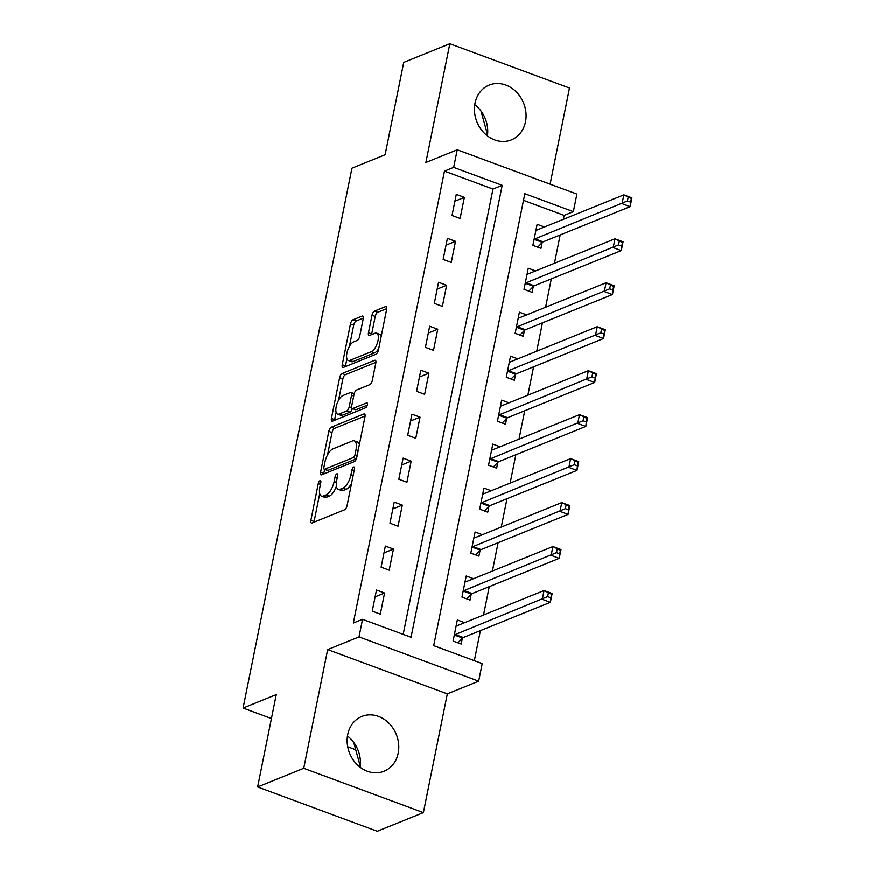 <?xml version="1.0" encoding="UTF-8"?>
<svg xmlns="http://www.w3.org/2000/svg" width="875" height="875" viewBox="0 0 875 875"><rect width="100%" height="100%" fill="white"/><g stroke="black" fill="none" stroke-linecap="round" stroke-linejoin="round"><path stroke-width="1.31" d="M320.031 480.681A2.603 1.083 -69.7 0 0 318.281 483.613L310.887 520.297A3.719 1.542 -69.7 0 0 311.402 523.053A3.719 1.542 -69.7 0 0 311.992 523.02L344.564 509.841A3.719 1.542 -69.7 0 0 347.08 505.652L354.473 468.967A2.603 1.083 -69.7 0 0 354.113 467.042A2.603 1.083 -69.7 0 0 353.697 467.064A2.603 1.083 -69.7 0 0 351.936 469.995L350.984 474.742A11.9 4.933 -69.7 0 1 342.967 488.13L340.244 489.234A11.9 4.933 -69.7 0 1 338.341 489.344A11.9 4.933 -69.7 0 1 336.689 480.528L337.641 475.781A2.603 1.083 -69.7 0 0 337.28 473.845A2.603 1.083 -69.7 0 0 336.864 473.878A2.603 1.083 -69.7 0 0 335.114 476.809L334.152 481.556A11.9 4.933 -69.7 0 1 326.134 494.944L323.422 496.037A11.9 4.933 -69.7 0 1 321.519 496.158A11.9 4.933 -69.7 0 1 319.856 487.342L320.819 482.595A2.603 1.083 -69.7 0 0 320.447 480.659A2.603 1.083 -69.7 0 0 320.031 480.681M475.037 103.162A29.553 25.156 68 0 0 484.203 133.022A29.553 25.156 68 0 0 511.35 139.891A29.553 25.156 68 0 0 525.492 121.822A29.553 25.156 68 0 0 516.327 91.962A29.553 25.156 68 0 0 489.18 85.094A29.553 25.156 68 0 0 475.037 103.162M347.736 734.519A29.553 25.156 68 0 0 356.891 764.389A29.553 25.156 68 0 0 384.048 771.258A29.553 25.156 68 0 0 398.191 753.189A29.553 25.156 68 0 0 389.025 723.319A29.553 25.156 68 0 0 361.867 716.45A29.553 25.156 68 0 0 347.736 734.519M363.212 318.861A3.719 1.542 -69.7 0 0 362.698 316.105A3.719 1.542 -69.7 0 0 362.108 316.138L352.964 319.834A3.719 1.542 -69.7 0 0 350.459 324.023L342.245 364.766A3.719 1.542 -69.7 0 0 342.759 367.522A3.719 1.542 -69.7 0 0 343.361 367.489L375.933 354.298A3.719 1.542 -69.7 0 0 378.438 350.12L386.652 309.378A3.719 1.542 -69.7 0 0 386.127 306.622A3.719 1.542 -69.7 0 0 385.536 306.655L374.5 311.128A3.719 1.542 -69.7 0 0 371.995 315.306L368.473 332.741A3.719 1.542 -69.7 0 0 368.998 335.497A3.719 1.542 -69.7 0 0 369.589 335.464L375.069 333.244A9.953 4.123 -69.7 0 1 376.655 333.156A9.953 4.123 -69.7 0 1 377.628 342.212A9.953 4.123 -69.7 0 1 371.339 351.717L349.902 360.402A9.953 4.123 -69.7 0 1 348.305 360.5A9.953 4.123 -69.7 0 1 347.331 351.433A9.953 4.123 -69.7 0 1 353.62 341.928L357.197 340.484A3.719 1.542 -69.7 0 0 359.702 336.295L363.212 318.861M453.688 167.366L457.242 149.778L576.898 194.053L573.355 211.641L524.836 193.692L433.705 645.663L482.212 663.622L478.669 681.198L359.012 636.923L362.556 619.336L411.064 637.295L502.206 185.314L453.688 167.366L444.478 171.095L353.336 623.066L362.556 619.336M257.644 786.975L303.734 768.316L423.391 812.602L377.3 831.25L257.644 786.975L276.259 694.641L243.086 708.072L351.947 168.164L385.131 154.733L403.747 62.398L449.837 43.75L425.895 162.455L457.242 149.778M423.391 812.602L447.333 693.886L327.677 649.611L303.734 768.316M327.677 649.611L359.012 636.923M331.319 427.208A3.719 1.542 -69.7 0 0 328.814 431.397L320.6 472.139A3.719 1.542 -69.7 0 0 321.114 474.895A3.719 1.542 -69.7 0 0 321.705 474.852L354.277 461.672A3.719 1.542 -69.7 0 0 356.781 457.494L364.995 416.752A3.719 1.542 -69.7 0 0 364.481 413.995A3.719 1.542 -69.7 0 0 363.891 414.028L331.319 427.208L334.545 428.411A3.719 1.542 -69.7 0 0 332.041 432.589L327.534 454.945M331.417 418.447L339.631 377.716A3.719 1.542 -69.7 0 1 342.136 373.527L374.708 360.347A3.719 1.542 -69.7 0 1 375.309 360.303A3.719 1.542 -69.7 0 1 375.823 363.059L372.312 380.494A3.719 1.542 -69.7 0 1 369.808 384.683L356.595 390.031A3.719 1.542 -69.7 0 0 354.091 394.209L351.761 405.781A3.719 1.542 -69.7 0 0 352.275 408.537A3.719 1.542 -69.7 0 0 352.866 408.505L366.625 402.938A2.603 1.083 -69.7 0 1 367.041 402.905A2.603 1.083 -69.7 0 1 367.292 405.278A2.603 1.083 -69.7 0 1 365.652 407.772L332.533 421.17A3.719 1.542 -69.7 0 1 331.942 421.203A3.719 1.542 -69.7 0 1 331.417 418.447L334.655 419.65L336.131 412.3M360.106 767.211A29.553 25.156 68 0 0 347.473 736.017M550.112 184.144L569.494 88.025L449.837 43.75M403.189 634.375L492.986 189.044L444.478 171.095M380.33 614.163L384.584 593.053L376.502 590.067L372.247 611.166L380.33 614.163M389.2 570.194L393.455 549.084L385.372 546.098L381.117 567.197L389.2 570.194M398.059 526.225L402.314 505.127L394.231 502.13L389.977 523.239L398.059 526.225M406.93 482.256L411.184 461.158L403.102 458.161L398.847 479.27L406.93 482.256M415.789 438.298L420.044 417.189L411.961 414.203L407.706 435.302L415.789 438.298M424.659 394.33L428.914 373.22L420.831 370.234L416.577 391.333L424.659 394.33M433.519 350.361L437.773 329.252L429.691 326.266L425.436 347.364L433.519 350.361M442.389 306.392L446.644 285.294L438.561 282.297L434.306 303.406L442.389 306.392M451.259 262.423L455.514 241.325L447.42 238.328L443.166 259.438L451.259 262.423M460.119 218.455L464.373 197.356L456.291 194.359L452.036 215.469L460.119 218.455M474.338 660.702L480.397 630.645M483.547 615.038L489.267 586.677M492.406 571.069L498.127 542.719M501.277 527.1L506.997 498.75M510.147 483.131L515.856 454.781M519.006 439.162L524.727 410.812M527.877 395.205L533.586 366.844M536.736 351.236L542.456 322.875M545.606 307.267L551.316 278.917M554.466 263.298L560.186 234.948M563.336 219.33L564.134 215.37L523.502 200.331M464.647 622.683L457.352 619.981L453.097 641.08L461.18 644.077L462.339 638.356M473.517 578.714L466.222 576.012L461.967 597.122L470.05 600.108L471.198 594.388M482.377 534.745L475.081 532.044L470.827 553.153L478.909 556.139L480.069 550.419M491.247 490.777L483.952 488.086L479.697 509.184L487.78 512.181L488.928 506.45M500.106 446.819L492.811 444.117L488.556 465.216L496.639 468.212L497.798 462.492M508.977 402.85L501.681 400.148L497.427 421.247L505.509 424.244L506.658 418.523M517.836 358.881L510.541 356.18L506.286 377.289L514.369 380.275L515.528 374.555M526.706 314.913L519.411 312.211L515.156 333.32L523.239 336.306L524.388 330.586M535.566 270.944L528.27 268.242L524.016 289.352L532.109 292.348L533.258 286.617M544.436 226.986L537.141 224.284L532.886 245.383L540.969 248.38L542.128 242.659M243.086 708.072L271.436 718.572M347.725 746.791L355.731 749.755M564.134 215.37L573.355 211.641M447.333 693.886L478.669 681.198M492.986 189.044L502.206 185.314M384.584 593.053L375.123 596.881M393.455 549.084L383.994 552.923M402.314 505.127L392.853 508.955M411.184 461.158L401.723 464.986M420.044 417.189L410.583 421.017M428.914 373.22L419.453 377.048M437.773 329.252L428.323 333.08M446.644 285.294L437.183 289.122M455.514 241.325L446.053 245.153M464.373 197.356L454.913 201.184M353.697 742.361L360.238 766.15M480.998 111.005L487.55 134.783M474.775 104.65A29.553 25.156 -112 0 1 487.408 135.855M321.519 496.158L324.745 497.35A11.9 4.933 -69.7 0 0 326.648 497.241L323.422 496.037M336.416 486.259A11.9 4.933 -69.7 0 1 329.372 496.136L326.648 497.241M338.341 489.344L341.578 490.547A11.9 4.933 -69.7 0 0 343.481 490.427L340.244 489.234M351.586 483.306A11.9 4.933 -69.7 0 1 346.194 489.333L343.481 490.427M319.725 493.686L314.114 521.5A3.719 1.542 -69.7 0 0 314.016 522.2M365.105 416.041L334.545 428.411M324.625 469.383L323.827 473.331A3.719 1.542 -69.7 0 0 323.728 474.042M323.892 467.316A2.603 1.083 -69.7 0 0 324.253 469.241A2.603 1.083 -69.7 0 0 324.669 469.219L353.259 457.647A2.603 1.083 -69.7 0 0 355.02 454.716L356.027 449.706A11.9 4.933 -69.7 0 0 354.364 440.891A11.9 4.933 -69.7 0 0 352.461 441.011L332.927 448.919A11.9 4.933 -69.7 0 0 324.898 462.306L323.892 467.316M324.253 469.241L327.491 470.444A2.603 1.083 -69.7 0 0 327.906 470.411L324.669 469.219M356.366 458.894L327.906 470.411M359.395 444.555A11.9 4.933 -69.7 0 0 357.602 442.083L354.364 440.891M338.559 400.302L342.869 378.908L339.631 377.716M375.933 362.359L345.373 374.719A3.719 1.542 -69.7 0 0 342.869 378.908M352.275 408.537L355.513 409.73A3.719 1.542 -69.7 0 0 356.103 409.697L367.325 405.158M342.891 395.577A9.953 4.123 -69.7 0 0 336.602 405.081A9.953 4.123 -69.7 0 0 337.575 414.148A9.953 4.123 -69.7 0 0 339.161 414.05L346.719 410.988A3.719 1.542 -69.7 0 0 349.223 406.809L351.553 395.238A3.719 1.542 -69.7 0 0 351.039 392.481A3.719 1.542 -69.7 0 0 350.438 392.525L342.891 395.577M337.575 414.148L340.802 415.341A9.953 4.123 -69.7 0 0 342.398 415.242L339.161 414.05M352.33 408.559A3.719 1.542 -69.7 0 1 349.956 412.191L342.398 415.242M334.655 419.65A3.719 1.542 -69.7 0 0 334.545 420.35M348.305 360.5L351.542 361.692A9.953 4.123 -69.7 0 0 353.128 361.594L349.902 360.402M378.777 348.425A9.953 4.123 -69.7 0 1 374.577 352.92L353.128 361.594M381.27 336.033A9.953 4.123 -69.7 0 0 379.892 334.348L376.655 333.156M386.761 308.667L377.738 312.32A3.719 1.542 -69.7 0 0 375.222 316.509L371.711 333.944A3.719 1.542 -69.7 0 0 371.602 334.644M346.916 358.816L345.483 365.958A3.719 1.542 -69.7 0 0 345.373 366.669M363.322 318.15L356.202 321.037A3.719 1.542 -69.7 0 0 353.697 325.216L349.42 346.423M456.247 625.461L457.045 625.756M548.341 593.108L547.63 596.63L550.867 597.822L551.567 594.311L544.042 590.548L552.136 593.534L550.364 602.328L542.27 599.342L544.042 590.548L457.034 625.767A3.784 1.575 110.3 0 1 456.422 625.8A3.784 1.575 110.3 0 1 456.4 625.789L456.203 625.702M457.898 642.862L462.602 638.083A3.784 1.575 110.3 0 1 463.345 637.547L550.364 602.328L550.867 597.822M454.256 635.359L454.519 635.086A3.784 1.575 110.3 0 1 455.262 634.561L547.63 596.63M552.136 593.534L551.567 594.311M465.117 581.492L465.916 581.787M557.2 549.15L556.489 552.661L559.727 553.864L560.438 550.342L552.913 546.58L560.995 549.577L559.223 558.37L551.141 555.373L552.913 546.58L465.894 581.798A3.784 1.575 110.3 0 1 465.292 581.831A3.784 1.575 110.3 0 1 465.259 581.82L465.062 581.733M466.758 598.894L471.472 594.114A3.784 1.575 110.3 0 1 472.216 593.578L559.223 558.37L559.727 553.864M463.116 591.402L463.389 591.128A3.784 1.575 110.3 0 1 464.122 590.592L556.489 552.661M560.995 549.577L560.438 550.342M473.977 537.523L474.775 537.819M566.07 505.181L565.359 508.692L568.597 509.895L569.297 506.373L561.783 502.611L569.866 505.608L568.094 514.402L560 511.405L561.783 502.611L474.764 537.83A3.784 1.575 110.3 0 1 474.162 537.862A3.784 1.575 110.3 0 1 474.13 537.852L473.933 537.764M475.628 554.925L480.331 550.145A3.784 1.575 110.3 0 1 481.075 549.62L568.094 514.402L568.597 509.895M471.986 547.433L472.248 547.159A3.784 1.575 110.3 0 1 472.992 546.623L565.359 508.692M569.866 505.608L569.297 506.373M482.847 493.566L483.645 493.861M574.93 461.213L574.219 464.734L577.456 465.927L578.167 462.405L570.642 458.642L578.725 461.639L576.953 470.433L568.87 467.436L570.642 458.642L483.623 493.861A3.784 1.575 110.3 0 1 483.022 493.905A3.784 1.575 110.3 0 1 482.989 493.883L482.792 493.806M484.498 510.956L489.202 506.177A3.784 1.575 110.3 0 1 489.945 505.652L576.953 470.433L577.456 465.927M480.845 503.464L481.119 503.191A3.784 1.575 110.3 0 1 481.852 502.655L574.219 464.734M578.725 461.639L578.167 462.405M491.706 449.597L492.505 449.892A3.784 1.575 110.3 0 1 491.892 449.936A3.784 1.575 110.3 0 1 491.859 449.925L491.662 449.837M583.8 417.244L583.089 420.766L586.327 421.958L587.038 418.447L579.513 414.684L587.595 417.67L585.823 426.464L577.73 423.478L579.513 414.684L492.494 449.892M493.358 466.998L498.072 462.219A3.784 1.575 110.3 0 1 498.805 461.683L585.823 426.464L586.327 421.958M489.716 459.495L489.978 459.222A3.784 1.575 110.3 0 1 490.722 458.686L583.089 420.766M587.595 417.67L587.038 418.447M500.577 405.628L501.375 405.923A3.784 1.575 110.3 0 1 500.752 405.967A3.784 1.575 110.3 0 1 500.719 405.956L500.522 405.869M592.659 373.275L591.959 376.797L595.186 377.989L595.897 374.478L588.372 370.716L596.455 373.702L594.683 382.495L586.6 379.509L588.372 370.716L501.364 405.934M502.228 423.03L506.931 418.25A3.784 1.575 110.3 0 1 507.675 417.714L594.683 382.495L595.186 377.989M498.575 415.527L498.848 415.253A3.784 1.575 110.3 0 1 499.581 414.728L591.959 376.797M596.455 373.702L595.897 374.478M509.436 361.659L510.234 361.955A3.784 1.575 110.3 0 1 509.622 361.998A3.784 1.575 110.3 0 1 509.589 361.987L509.392 361.9M601.53 329.317L600.819 332.828L604.056 334.031L604.767 330.509L597.242 326.747L605.325 329.744L603.553 338.537L595.47 335.541L597.242 326.747L510.223 361.966M511.087 379.061L515.802 374.281A3.784 1.575 110.3 0 1 516.534 373.745L603.553 338.537L604.056 334.031M507.445 371.558L507.708 371.284A3.784 1.575 110.3 0 1 508.452 370.759L600.819 332.828M605.325 329.744L604.767 330.509M518.306 317.691L519.105 317.986A3.784 1.575 110.3 0 1 518.481 318.03A3.784 1.575 110.3 0 1 518.448 318.019L518.252 317.931M610.389 285.348L609.689 288.859L612.916 290.062L613.627 286.541L606.102 282.778L614.184 285.775L612.412 294.569L604.33 291.572L606.102 282.778L519.094 317.997M519.958 335.092L524.661 330.312A3.784 1.575 110.3 0 1 525.405 329.777L612.412 294.569L612.916 290.062M516.305 327.6L516.578 327.327A3.784 1.575 110.3 0 1 517.322 326.791L609.689 288.859M614.184 285.775L613.627 286.541M527.166 273.733L527.975 274.028A3.784 1.575 110.3 0 1 527.352 274.072A3.784 1.575 110.3 0 1 527.319 274.05L527.122 273.973M619.259 241.38L618.548 244.902L621.786 246.094L622.497 242.572L614.972 238.809L623.055 241.806L621.283 250.6L613.2 247.603L614.972 238.809L527.953 274.028M528.817 291.123L533.531 286.344A3.784 1.575 110.3 0 1 534.264 285.819L621.283 250.6L621.786 246.094M525.175 283.631L525.438 283.358A3.784 1.575 110.3 0 1 526.181 282.822L618.548 244.902M623.055 241.806L622.497 242.572M536.036 229.764L536.834 230.059A3.784 1.575 110.3 0 1 536.211 230.103A3.784 1.575 110.3 0 1 536.178 230.092L535.981 230.005M628.13 197.411L627.419 200.933L630.645 202.125L631.356 198.614L623.831 194.852L631.914 197.838L630.142 206.631L622.059 203.645L623.831 194.852L536.823 230.059M537.688 247.166L542.391 242.386A3.784 1.575 110.3 0 1 543.134 241.85L630.142 206.631L630.645 202.125M534.034 239.662L534.308 239.389A3.784 1.575 110.3 0 1 535.052 238.853L627.419 200.933M631.914 197.838L631.356 198.614M320.447 484.422L318.281 483.613M354.102 470.794L351.936 469.995M337.269 477.608L335.114 476.809M329.372 496.136L326.134 494.944M336.394 482.377L334.152 481.556M346.194 489.333L342.967 488.13M353.15 475.541L350.984 474.742M314.114 521.5L310.887 520.297M364.908 414.411L363.891 414.028M323.827 473.331L320.6 472.139M332.041 432.589L328.814 431.397M356.398 458.806L353.259 457.647M357.186 455.514L355.02 454.716M358.192 450.516L356.027 449.706M345.373 374.719L342.136 373.527M375.736 360.719L374.708 360.347M356.103 409.697L352.866 408.505M367.336 403.2L366.625 402.938M349.956 412.191L346.719 410.988M351.706 407.728L349.223 406.809M353.719 396.036L351.553 395.238M374.577 352.92L371.339 351.717M371.711 333.944L368.473 332.741M375.222 316.509L371.995 315.306M377.738 312.32L374.5 311.128M386.564 307.038L385.536 306.655M345.483 365.958L342.245 364.766M353.697 325.216L350.459 324.023M356.202 321.037L352.964 319.834M363.125 316.52L362.108 316.138M462.602 638.083L454.519 635.086M463.345 637.547L455.262 634.561M471.472 594.114L463.389 591.128M472.216 593.578L464.122 590.592M480.331 550.145L472.248 547.159M481.075 549.62L472.992 546.623M489.202 506.177L481.119 503.191M489.945 505.652L481.852 502.655M498.072 462.219L489.978 459.222M498.805 461.683L490.722 458.686M506.931 418.25L498.848 415.253M507.675 417.714L499.581 414.728M515.802 374.281L507.708 371.284M516.534 373.745L508.452 370.759M524.661 330.312L516.578 327.327M525.405 329.777L517.322 326.791M533.531 286.344L525.438 283.358M534.264 285.819L526.181 282.822M542.391 242.386L534.308 239.389M543.134 241.85L535.052 238.853M354.222 393.663L351.039 392.481"/></g></svg>
